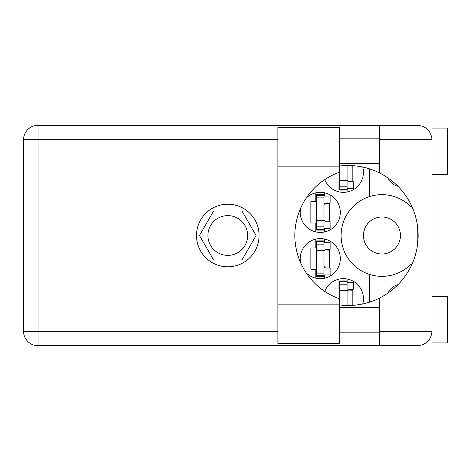 <?xml version="1.0" encoding="UTF-8"?>
<svg xmlns="http://www.w3.org/2000/svg" width="471" height="471" viewBox="0 0 471 471"><rect width="100%" height="100%" fill="white"/><g stroke="black" fill="none" stroke-linecap="round" stroke-linejoin="round"><path stroke-width="0.71" d="M363.441 235.5A18.499 18.499 0 0 0 381.94 253.999A18.499 18.499 0 0 0 400.438 235.5A18.499 18.499 0 0 0 381.94 217.001A18.499 18.499 0 0 0 363.441 235.5M397.895 186.251A14.336 14.336 0 0 1 388.045 177.985M300.722 208.023A20.041 20.041 0 0 0 320.28 232.415A20.041 20.041 0 0 0 328.01 193.887A20.041 20.041 0 0 0 306.203 198.12M362.741 303.948A20.041 20.041 0 0 0 347.115 279.009A20.041 20.041 0 0 0 324.743 291.396M306.203 272.88A20.041 20.041 0 0 0 340.321 258.62A20.041 20.041 0 0 0 320.28 238.585A20.041 20.041 0 0 0 300.722 262.977M324.743 179.604A20.041 20.041 0 0 0 363.441 172.298A20.041 20.041 0 0 0 362.741 167.052M207.905 235.5A19.882 19.882 0 0 0 227.793 255.382A19.882 19.882 0 0 0 247.675 235.5A19.882 19.882 0 0 0 227.793 215.618A19.882 19.882 0 0 0 207.905 235.5M315.811 192.845L315.811 201.741L310.878 201.741L310.878 223.013L315.811 223.013L315.811 231.915M338.932 279.168L338.932 288.064L333.998 288.064L333.998 296.571M315.811 239.085L315.811 247.987L310.878 247.987L310.878 269.259L315.811 269.259L315.811 278.155M333.998 174.429L333.998 182.936L338.932 182.936L338.932 191.832M256.094 235.5L241.941 210.99L213.64 210.99L199.492 235.5L213.64 260.01L241.941 260.01L256.094 235.5M369.605 168.877L369.605 196.56A40.847 40.847 0 0 0 369.605 274.44L369.605 302.123M411.948 206.675L410.883 206.675A40.847 40.847 0 0 0 369.605 196.56M388.045 293.015A14.336 14.336 0 0 1 397.895 284.749M369.605 274.44A40.847 40.847 0 0 0 410.883 264.325L411.948 264.325M347.875 191.832L347.875 188.641M352.803 181.706L352.803 165.668M324.749 278.155L324.749 274.964M324.749 242.282L324.749 239.085M329.682 268.023L329.682 249.218M347.875 282.359L347.875 279.168M352.803 305.332L352.803 289.294M324.749 231.915L324.749 228.718M324.749 196.036L324.749 192.845M329.682 221.782L329.682 202.977M347.103 165.527L347.103 189.254L339.703 189.254L339.703 190.025L347.103 190.025L347.103 189.254M339.703 166.033L339.703 189.254M347.103 188.641L353.268 188.641L353.268 181.706L349.57 181.706A2.467 2.467 0 0 1 347.103 179.239M339.55 166.133L339.55 172.174A67.206 67.206 0 0 0 339.55 298.826L339.55 343.4L277.89 343.4L277.89 127.6L339.55 127.6L339.55 166.133L277.89 166.133M432.037 296.695L447.45 296.695L447.45 342.941L432.037 342.941L432.037 331.225C431.112 339.962 426.284 344.79 417.547 345.714L379.626 345.714L379.626 331.225L432.037 331.225L432.037 128.059L447.45 128.059L447.45 174.305L432.037 174.305M432.037 138.851L431.736 136.849L432.037 139.775L379.626 139.775L379.626 172.981A69.985 69.985 0 0 0 339.55 166.051M431.736 334.151L432.037 332.149M339.55 304.949A69.985 69.985 0 0 0 379.626 298.019L379.626 331.225M227.793 204.208A31.292 31.292 0 0 0 196.501 235.5A31.292 31.292 0 0 0 227.793 266.792A31.292 31.292 0 0 0 259.085 235.5A31.292 31.292 0 0 0 227.793 204.208M339.55 332.149L379.626 332.149M339.55 307.486L379.626 307.486M339.55 163.514L379.626 163.514M339.55 138.851L379.626 138.851M379.626 139.775L379.626 125.286L417.547 125.286C426.284 126.21 431.112 131.038 432.037 139.775M379.626 345.714L38.039 345.714A14.489 14.489 0 0 1 23.55 331.225L23.55 139.775A14.489 14.489 0 0 1 38.039 125.286L379.626 125.286M417.235 224.161L417.235 246.839M379.626 298.019A69.985 69.985 0 0 0 379.626 172.981M323.977 275.576L323.977 240.893L316.583 240.893L316.583 276.347L323.977 276.347L323.977 275.576L316.583 275.576M323.977 241.664L316.583 241.664M323.977 242.282L330.147 242.282L330.147 249.218L326.444 249.218A2.467 2.467 0 0 0 323.977 251.685M323.977 274.964L330.147 274.964L330.147 268.023L326.444 268.023A2.467 2.467 0 0 1 323.977 265.556M324.66 249.983L329.682 250.136M325.196 249.559L329.682 249.824M347.103 305.473L347.103 280.975L339.703 280.975L339.703 304.967M347.103 281.746L339.703 281.746M347.103 282.359L353.268 282.359L353.268 289.294L349.57 289.294A2.467 2.467 0 0 0 347.103 291.761M347.781 290.059L352.803 290.213M348.316 289.636L352.803 289.9M323.977 229.336L323.977 194.653L316.583 194.653L316.583 230.107L323.977 230.107L323.977 229.336L316.583 229.336M323.977 195.424L316.583 195.424M323.977 196.036L330.147 196.036L330.147 202.977L326.444 202.977A2.467 2.467 0 0 0 323.977 205.444M323.977 228.718L330.147 228.718L330.147 221.782L326.444 221.782A2.467 2.467 0 0 1 323.977 219.315M324.66 203.743L329.682 203.89M325.196 203.313L329.682 203.578M347.103 180.623L339.703 180.623M347.103 186.787L339.703 186.787M277.89 139.775L38.039 139.775L38.039 331.225L277.89 331.225M38.039 345.714L38.039 331.225L23.55 331.225A14.489 14.489 0 0 0 38.039 345.714M23.55 139.775L38.039 139.775L38.039 125.286M339.55 304.867L277.89 304.867M323.977 250.295L316.583 250.295M323.977 244.137L316.583 244.137M323.977 266.945L316.583 266.945M323.977 273.109L316.583 273.109M347.103 290.377L339.703 290.377M347.103 284.213L339.703 284.213M323.977 204.055L316.583 204.055M323.977 197.891L316.583 197.891M323.977 220.705L316.583 220.705M323.977 226.863L316.583 226.863"/></g></svg>
